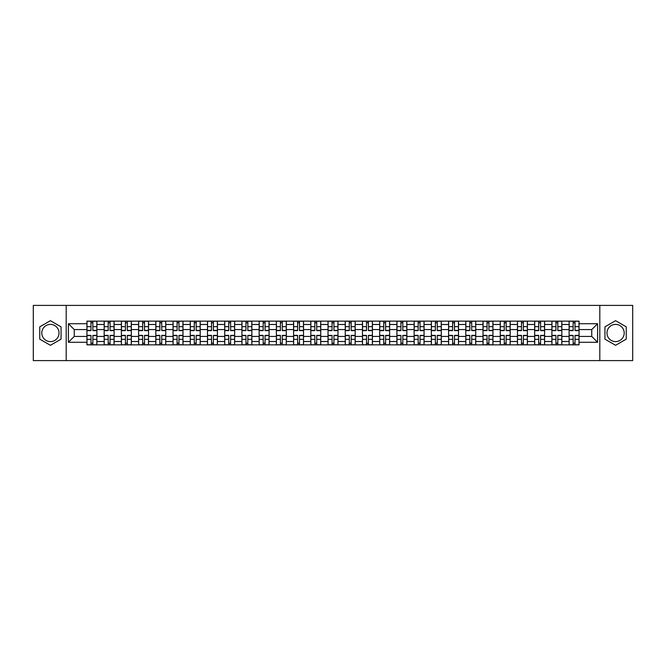 <?xml version="1.0" encoding="UTF-8"?>
<svg xmlns="http://www.w3.org/2000/svg" width="666" height="666" viewBox="0 0 666 666"><rect width="100%" height="100%" fill="white"/><g stroke="black" fill="none" stroke-linecap="round" stroke-linejoin="round"><path stroke-width="1" d="M50.408 341.608A8.608 8.608 0 0 1 41.8 333A8.608 8.608 0 0 1 50.408 324.392A8.608 8.608 0 0 1 59.024 333A8.608 8.608 0 0 1 50.408 341.608M615.592 341.608A8.608 8.608 0 0 1 606.976 333A8.608 8.608 0 0 1 615.592 324.392A8.608 8.608 0 0 1 624.2 333A8.608 8.608 0 0 1 615.592 341.608M599.808 360.597L632.7 360.597L632.7 305.403L33.3 305.403L33.3 360.597L599.808 360.597L599.808 305.403M104.171 344.863L104.171 324.5L96.886 324.5L96.886 344.863M96.886 324.5L96.886 321.137M104.171 324.5L104.171 321.137M114.102 321.137L114.102 344.863M121.387 344.863L121.387 321.137M131.327 321.137L131.327 344.863M138.611 344.863L138.611 321.137M148.543 321.137L148.543 344.863M155.827 344.863L155.827 321.137M165.767 321.137L165.767 344.863M173.052 344.863L173.052 321.137M182.984 321.137L182.984 344.863M190.268 344.863L190.268 321.137M200.208 321.137L200.208 344.863M207.492 344.863L207.492 321.137M217.424 321.137L217.424 344.863M224.708 344.863L224.708 321.137M234.648 321.137L234.648 344.863M241.933 344.863L241.933 321.137M251.865 321.137L251.865 344.863M259.149 344.863L259.149 321.137M269.089 321.137L269.089 344.863M276.373 344.863L276.373 321.137M286.305 321.137L286.305 344.863M293.589 344.863L293.589 321.137M303.53 321.137L303.53 344.863M310.814 344.863L310.814 321.137M320.746 321.137L320.746 344.863M328.03 344.863L328.03 321.137M337.97 321.137L337.97 344.863M345.254 344.863L345.254 321.137M355.186 321.137L355.186 344.863M362.471 344.863L362.471 321.137M372.411 321.137L372.411 344.863M379.695 344.863L379.695 321.137M389.627 321.137L389.627 344.863M396.911 344.863L396.911 321.137M406.851 321.137L406.851 344.863M414.135 344.863L414.135 321.137M424.067 321.137L424.067 344.863M431.352 344.863L431.352 321.137M441.292 321.137L441.292 344.863M448.576 344.863L448.576 321.137M458.508 321.137L458.508 344.863M465.792 344.863L465.792 321.137M475.732 321.137L475.732 344.863M483.017 344.863L483.017 321.137M492.948 321.137L492.948 344.863M500.233 344.863L500.233 321.137M510.173 321.137L510.173 344.863M517.457 344.863L517.457 321.137M527.389 321.137L527.389 344.863M534.673 344.863L534.673 321.137M544.613 321.137L544.613 344.863M551.898 344.863L551.898 321.137M561.829 321.137L561.829 344.863M569.114 344.863L569.114 321.137M569.114 336.422L561.829 336.422M551.898 336.422L544.613 336.422M534.673 336.422L527.389 336.422M517.457 336.422L510.173 336.422M500.233 336.422L492.948 336.422M483.017 336.422L475.732 336.422M465.792 336.422L458.508 336.422M448.576 336.422L441.292 336.422M431.352 336.422L424.067 336.422M414.135 336.422L406.851 336.422M396.911 336.422L389.627 336.422M379.695 336.422L372.411 336.422M362.471 336.422L355.186 336.422M345.254 336.422L337.97 336.422M328.03 336.422L320.746 336.422M310.814 336.422L303.53 336.422M293.589 336.422L286.305 336.422M276.373 336.422L269.089 336.422M259.149 336.422L251.865 336.422M241.933 336.422L234.648 336.422M224.708 336.422L217.424 336.422M207.492 336.422L200.208 336.422M190.268 336.422L182.984 336.422M173.052 336.422L165.767 336.422M155.827 336.422L148.543 336.422M138.611 336.422L131.327 336.422M121.387 336.422L114.102 336.422M104.171 336.422L96.886 336.422M569.114 329.578L561.829 329.578M551.898 329.578L544.613 329.578M534.673 329.578L527.389 329.578M517.457 329.578L510.173 329.578M500.233 329.578L492.948 329.578M483.017 329.578L475.732 329.578M465.792 329.578L458.508 329.578M448.576 329.578L441.292 329.578M431.352 329.578L424.067 329.578M414.135 329.578L406.851 329.578M396.911 329.578L389.627 329.578M379.695 329.578L372.411 329.578M362.471 329.578L355.186 329.578M345.254 329.578L337.97 329.578M328.03 329.578L320.746 329.578M310.814 329.578L303.53 329.578M293.589 329.578L286.305 329.578M276.373 329.578L269.089 329.578M259.149 329.578L251.865 329.578M241.933 329.578L234.648 329.578M224.708 329.578L217.424 329.578M207.492 329.578L200.208 329.578M190.268 329.578L182.984 329.578M173.052 329.578L165.767 329.578M155.827 329.578L148.543 329.578M138.611 329.578L131.327 329.578M121.387 329.578L114.102 329.578M104.171 329.578L96.886 329.578M74.251 336.422L86.946 336.422L86.946 329.578L74.251 329.578L74.251 336.422L68.407 342.274L68.407 323.726L86.946 323.726L86.946 329.578M579.054 329.578L579.054 336.422L591.749 336.422L591.749 329.578L579.054 329.578L579.054 321.137L86.946 321.137L86.946 323.726M579.054 323.726L597.593 323.726L597.593 342.274L579.054 342.274L579.054 336.422M86.946 336.422L86.946 344.863L579.054 344.863L579.054 342.274M86.946 342.274L68.407 342.274M66.192 360.597L66.192 305.403M61.064 326.848L50.408 320.696L39.76 326.848L39.76 339.152L50.408 345.304L61.064 339.152L61.064 326.848M626.24 326.848L615.592 320.696L604.936 326.848L604.936 339.152L615.592 345.304L626.24 339.152L626.24 326.848M92.857 343.215L90.976 343.215M90.976 322.785L92.857 322.785M110.073 343.215L108.2 343.215M108.2 322.785L110.073 322.785M127.298 343.215L125.416 343.215M125.416 322.785L127.298 322.785M144.514 343.215L142.641 343.215M142.641 322.785L144.514 322.785M161.738 343.215L159.857 343.215M159.857 322.785L161.738 322.785M178.954 343.215L177.081 343.215M177.081 322.785L178.954 322.785M196.179 343.215L194.297 343.215M194.297 322.785L196.179 322.785M213.395 343.215L211.522 343.215M211.522 322.785L213.395 322.785M230.619 343.215L228.738 343.215M228.738 322.785L230.619 322.785M247.835 343.215L245.962 343.215M245.962 322.785L247.835 322.785M265.06 343.215L263.178 343.215M263.178 322.785L265.06 322.785M282.276 343.215L280.403 343.215M280.403 322.785L282.276 322.785M299.5 343.215L297.619 343.215M297.619 322.785L299.5 322.785M316.716 343.215L314.843 343.215M314.843 322.785L316.716 322.785M333.941 343.215L332.059 343.215M332.059 322.785L333.941 322.785M351.157 343.215L349.284 343.215M349.284 322.785L351.157 322.785M368.381 343.215L366.5 343.215M366.5 322.785L368.381 322.785M385.597 343.215L383.724 343.215M383.724 322.785L385.597 322.785M402.822 343.215L400.94 343.215M400.94 322.785L402.822 322.785M420.038 343.215L418.165 343.215M418.165 322.785L420.038 322.785M437.262 343.215L435.381 343.215M435.381 322.785L437.262 322.785M454.478 343.215L452.605 343.215M452.605 322.785L454.478 322.785M471.703 343.215L469.821 343.215M469.821 322.785L471.703 322.785M488.919 343.215L487.046 343.215M487.046 322.785L488.919 322.785M506.143 343.215L504.262 343.215M504.262 322.785L506.143 322.785M523.359 343.215L521.486 343.215M521.486 322.785L523.359 322.785M540.584 343.215L538.702 343.215M538.702 322.785L540.584 322.785M557.8 343.215L555.927 343.215M555.927 322.785L557.8 322.785M575.024 343.215L573.143 343.215M573.143 322.785L575.024 322.785M68.407 323.726L74.251 329.578M591.749 336.422L597.593 342.274M591.749 329.578L597.593 323.726M92.857 330.627L92.857 321.245L96.828 321.245L96.828 330.627L92.857 330.627M90.976 322.677L92.857 322.677M90.976 321.245L87.005 321.245L87.005 330.627L90.976 330.627L90.976 321.245L92.857 321.245M90.976 335.373L90.976 344.755L87.005 344.755L87.005 335.373L90.976 335.373M92.857 343.323L90.976 343.323M92.857 344.755L96.828 344.755L96.828 335.373L92.857 335.373L92.857 344.755L90.976 344.755M110.073 330.627L110.073 321.245L114.044 321.245L114.044 330.627L110.073 330.627M108.2 322.677L110.073 322.677M108.2 321.245L104.221 321.245L104.221 330.627L108.2 330.627L108.2 321.245L110.073 321.245M127.298 330.627L127.298 321.245L131.269 321.245L131.269 330.627L127.298 330.627M125.416 322.677L127.298 322.677M125.416 321.245L121.445 321.245L121.445 330.627L125.416 330.627L125.416 321.245L127.298 321.245M108.2 335.373L108.2 344.755L104.221 344.755L104.221 335.373L108.2 335.373M110.073 343.323L108.2 343.323M110.073 344.755L114.044 344.755L114.044 335.373L110.073 335.373L110.073 344.755L108.2 344.755M125.416 335.373L125.416 344.755L121.445 344.755L121.445 335.373L125.416 335.373M127.298 343.323L125.416 343.323M127.298 344.755L131.269 344.755L131.269 335.373L127.298 335.373L127.298 344.755L125.416 344.755M144.514 330.627L144.514 321.245L148.485 321.245L148.485 330.627L144.514 330.627M142.641 322.677L144.514 322.677M142.641 321.245L138.661 321.245L138.661 330.627L142.641 330.627L142.641 321.245L144.514 321.245M161.738 330.627L161.738 321.245L165.709 321.245L165.709 330.627L161.738 330.627M159.857 322.677L161.738 322.677M159.857 321.245L155.886 321.245L155.886 330.627L159.857 330.627L159.857 321.245L161.738 321.245M178.954 330.627L178.954 321.245L182.925 321.245L182.925 330.627L178.954 330.627M177.081 322.677L178.954 322.677M177.081 321.245L173.102 321.245L173.102 330.627L177.081 330.627L177.081 321.245L178.954 321.245M142.641 335.373L142.641 344.755L138.661 344.755L138.661 335.373L142.641 335.373M144.514 343.323L142.641 343.323M144.514 344.755L148.485 344.755L148.485 335.373L144.514 335.373L144.514 344.755L142.641 344.755M159.857 335.373L159.857 344.755L155.886 344.755L155.886 335.373L159.857 335.373M161.738 343.323L159.857 343.323M161.738 344.755L165.709 344.755L165.709 335.373L161.738 335.373L161.738 344.755L159.857 344.755M177.081 335.373L177.081 344.755L173.102 344.755L173.102 335.373L177.081 335.373M178.954 343.323L177.081 343.323M178.954 344.755L182.925 344.755L182.925 335.373L178.954 335.373L178.954 344.755L177.081 344.755M196.179 330.627L196.179 321.245L200.15 321.245L200.15 330.627L196.179 330.627M194.297 322.677L196.179 322.677M194.297 321.245L190.326 321.245L190.326 330.627L194.297 330.627L194.297 321.245L196.179 321.245M194.297 335.373L194.297 344.755L190.326 344.755L190.326 335.373L194.297 335.373M196.179 343.323L194.297 343.323M196.179 344.755L200.15 344.755L200.15 335.373L196.179 335.373L196.179 344.755L194.297 344.755M213.395 330.627L213.395 321.245L217.366 321.245L217.366 330.627L213.395 330.627M211.522 322.677L213.395 322.677M211.522 321.245L207.542 321.245L207.542 330.627L211.522 330.627L211.522 321.245L213.395 321.245M211.522 335.373L211.522 344.755L207.542 344.755L207.542 335.373L211.522 335.373M213.395 343.323L211.522 343.323M213.395 344.755L217.366 344.755L217.366 335.373L213.395 335.373L213.395 344.755L211.522 344.755M230.619 330.627L230.619 321.245L234.59 321.245L234.59 330.627L230.619 330.627M228.738 322.677L230.619 322.677M228.738 321.245L224.767 321.245L224.767 330.627L228.738 330.627L228.738 321.245L230.619 321.245M228.738 335.373L228.738 344.755L224.767 344.755L224.767 335.373L228.738 335.373M230.619 343.323L228.738 343.323M230.619 344.755L234.59 344.755L234.59 335.373L230.619 335.373L230.619 344.755L228.738 344.755M247.835 330.627L247.835 321.245L251.815 321.245L251.815 330.627L247.835 330.627M245.962 322.677L247.835 322.677M245.962 321.245L241.983 321.245L241.983 330.627L245.962 330.627L245.962 321.245L247.835 321.245M245.962 335.373L245.962 344.755L241.983 344.755L241.983 335.373L245.962 335.373M247.835 343.323L245.962 343.323M247.835 344.755L251.815 344.755L251.815 335.373L247.835 335.373L247.835 344.755L245.962 344.755M265.06 330.627L265.06 321.245L269.031 321.245L269.031 330.627L265.06 330.627M263.178 322.677L265.06 322.677M263.178 321.245L259.207 321.245L259.207 330.627L263.178 330.627L263.178 321.245L265.06 321.245M282.276 330.627L282.276 321.245L286.255 321.245L286.255 330.627L282.276 330.627M280.403 322.677L282.276 322.677M280.403 321.245L276.423 321.245L276.423 330.627L280.403 330.627L280.403 321.245L282.276 321.245M299.5 330.627L299.5 321.245L303.471 321.245L303.471 330.627L299.5 330.627M297.619 322.677L299.5 322.677M297.619 321.245L293.648 321.245L293.648 330.627L297.619 330.627L297.619 321.245L299.5 321.245M316.716 330.627L316.716 321.245L320.696 321.245L320.696 330.627L316.716 330.627M314.843 322.677L316.716 322.677M314.843 321.245L310.864 321.245L310.864 330.627L314.843 330.627L314.843 321.245L316.716 321.245M333.941 330.627L333.941 321.245L337.912 321.245L337.912 330.627L333.941 330.627M332.059 322.677L333.941 322.677M332.059 321.245L328.088 321.245L328.088 330.627L332.059 330.627L332.059 321.245L333.941 321.245M351.157 330.627L351.157 321.245L355.136 321.245L355.136 330.627L351.157 330.627M349.284 322.677L351.157 322.677M349.284 321.245L345.304 321.245L345.304 330.627L349.284 330.627L349.284 321.245L351.157 321.245M263.178 335.373L263.178 344.755L259.207 344.755L259.207 335.373L263.178 335.373M265.06 343.323L263.178 343.323M265.06 344.755L269.031 344.755L269.031 335.373L265.06 335.373L265.06 344.755L263.178 344.755M280.403 335.373L280.403 344.755L276.423 344.755L276.423 335.373L280.403 335.373M282.276 343.323L280.403 343.323M282.276 344.755L286.255 344.755L286.255 335.373L282.276 335.373L282.276 344.755L280.403 344.755M297.619 335.373L297.619 344.755L293.648 344.755L293.648 335.373L297.619 335.373M299.5 343.323L297.619 343.323M299.5 344.755L303.471 344.755L303.471 335.373L299.5 335.373L299.5 344.755L297.619 344.755M314.843 335.373L314.843 344.755L310.864 344.755L310.864 335.373L314.843 335.373M316.716 343.323L314.843 343.323M316.716 344.755L320.696 344.755L320.696 335.373L316.716 335.373L316.716 344.755L314.843 344.755M332.059 335.373L332.059 344.755L328.088 344.755L328.088 335.373L332.059 335.373M333.941 343.323L332.059 343.323M333.941 344.755L337.912 344.755L337.912 335.373L333.941 335.373L333.941 344.755L332.059 344.755M349.284 335.373L349.284 344.755L345.304 344.755L345.304 335.373L349.284 335.373M351.157 343.323L349.284 343.323M351.157 344.755L355.136 344.755L355.136 335.373L351.157 335.373L351.157 344.755L349.284 344.755M368.381 330.627L368.381 321.245L372.352 321.245L372.352 330.627L368.381 330.627M366.5 322.677L368.381 322.677M366.5 321.245L362.529 321.245L362.529 330.627L366.5 330.627L366.5 321.245L368.381 321.245M366.5 335.373L366.5 344.755L362.529 344.755L362.529 335.373L366.5 335.373M368.381 343.323L366.5 343.323M368.381 344.755L372.352 344.755L372.352 335.373L368.381 335.373L368.381 344.755L366.5 344.755M385.597 330.627L385.597 321.245L389.577 321.245L389.577 330.627L385.597 330.627M383.724 322.677L385.597 322.677M383.724 321.245L379.745 321.245L379.745 330.627L383.724 330.627L383.724 321.245L385.597 321.245M383.724 335.373L383.724 344.755L379.745 344.755L379.745 335.373L383.724 335.373M385.597 343.323L383.724 343.323M385.597 344.755L389.577 344.755L389.577 335.373L385.597 335.373L385.597 344.755L383.724 344.755M402.822 330.627L402.822 321.245L406.793 321.245L406.793 330.627L402.822 330.627M400.94 322.677L402.822 322.677M400.94 321.245L396.969 321.245L396.969 330.627L400.94 330.627L400.94 321.245L402.822 321.245M400.94 335.373L400.94 344.755L396.969 344.755L396.969 335.373L400.94 335.373M402.822 343.323L400.94 343.323M402.822 344.755L406.793 344.755L406.793 335.373L402.822 335.373L402.822 344.755L400.94 344.755M420.038 330.627L420.038 321.245L424.017 321.245L424.017 330.627L420.038 330.627M418.165 322.677L420.038 322.677M418.165 321.245L414.185 321.245L414.185 330.627L418.165 330.627L418.165 321.245L420.038 321.245M418.165 335.373L418.165 344.755L414.185 344.755L414.185 335.373L418.165 335.373M420.038 343.323L418.165 343.323M420.038 344.755L424.017 344.755L424.017 335.373L420.038 335.373L420.038 344.755L418.165 344.755M437.262 330.627L437.262 321.245L441.233 321.245L441.233 330.627L437.262 330.627M435.381 322.677L437.262 322.677M435.381 321.245L431.41 321.245L431.41 330.627L435.381 330.627L435.381 321.245L437.262 321.245M435.381 335.373L435.381 344.755L431.41 344.755L431.41 335.373L435.381 335.373M437.262 343.323L435.381 343.323M437.262 344.755L441.233 344.755L441.233 335.373L437.262 335.373L437.262 344.755L435.381 344.755M454.478 330.627L454.478 321.245L458.458 321.245L458.458 330.627L454.478 330.627M452.605 322.677L454.478 322.677M452.605 321.245L448.634 321.245L448.634 330.627L452.605 330.627L452.605 321.245L454.478 321.245M452.605 335.373L452.605 344.755L448.634 344.755L448.634 335.373L452.605 335.373M454.478 343.323L452.605 343.323M454.478 344.755L458.458 344.755L458.458 335.373L454.478 335.373L454.478 344.755L452.605 344.755M471.703 330.627L471.703 321.245L475.674 321.245L475.674 330.627L471.703 330.627M469.821 322.677L471.703 322.677M469.821 321.245L465.85 321.245L465.85 330.627L469.821 330.627L469.821 321.245L471.703 321.245M469.821 335.373L469.821 344.755L465.85 344.755L465.85 335.373L469.821 335.373M471.703 343.323L469.821 343.323M471.703 344.755L475.674 344.755L475.674 335.373L471.703 335.373L471.703 344.755L469.821 344.755M488.919 330.627L488.919 321.245L492.898 321.245L492.898 330.627L488.919 330.627M487.046 322.677L488.919 322.677M487.046 321.245L483.075 321.245L483.075 330.627L487.046 330.627L487.046 321.245L488.919 321.245M487.046 335.373L487.046 344.755L483.075 344.755L483.075 335.373L487.046 335.373M488.919 343.323L487.046 343.323M488.919 344.755L492.898 344.755L492.898 335.373L488.919 335.373L488.919 344.755L487.046 344.755M506.143 330.627L506.143 321.245L510.114 321.245L510.114 330.627L506.143 330.627M504.262 322.677L506.143 322.677M504.262 321.245L500.291 321.245L500.291 330.627L504.262 330.627L504.262 321.245L506.143 321.245M504.262 335.373L504.262 344.755L500.291 344.755L500.291 335.373L504.262 335.373M506.143 343.323L504.262 343.323M506.143 344.755L510.114 344.755L510.114 335.373L506.143 335.373L506.143 344.755L504.262 344.755M523.359 330.627L523.359 321.245L527.339 321.245L527.339 330.627L523.359 330.627M521.486 322.677L523.359 322.677M521.486 321.245L517.515 321.245L517.515 330.627L521.486 330.627L521.486 321.245L523.359 321.245M521.486 335.373L521.486 344.755L517.515 344.755L517.515 335.373L521.486 335.373M523.359 343.323L521.486 343.323M523.359 344.755L527.339 344.755L527.339 335.373L523.359 335.373L523.359 344.755L521.486 344.755M540.584 330.627L540.584 321.245L544.555 321.245L544.555 330.627L540.584 330.627M538.702 322.677L540.584 322.677M538.702 321.245L534.731 321.245L534.731 330.627L538.702 330.627L538.702 321.245L540.584 321.245M538.702 335.373L538.702 344.755L534.731 344.755L534.731 335.373L538.702 335.373M540.584 343.323L538.702 343.323M540.584 344.755L544.555 344.755L544.555 335.373L540.584 335.373L540.584 344.755L538.702 344.755M557.8 330.627L557.8 321.245L561.779 321.245L561.779 330.627L557.8 330.627M555.927 322.677L557.8 322.677M555.927 321.245L551.956 321.245L551.956 330.627L555.927 330.627L555.927 321.245L557.8 321.245M555.927 335.373L555.927 344.755L551.956 344.755L551.956 335.373L555.927 335.373M557.8 343.323L555.927 343.323M557.8 344.755L561.779 344.755L561.779 335.373L557.8 335.373L557.8 344.755L555.927 344.755M575.024 330.627L575.024 321.245L578.995 321.245L578.995 330.627L575.024 330.627M573.143 322.677L575.024 322.677M573.143 321.245L569.172 321.245L569.172 330.627L573.143 330.627L573.143 321.245L575.024 321.245M573.143 335.373L573.143 344.755L569.172 344.755L569.172 335.373L573.143 335.373M575.024 343.323L573.143 343.323M575.024 344.755L578.995 344.755L578.995 335.373L575.024 335.373L575.024 344.755L573.143 344.755M551.898 324.5L544.613 324.5M534.673 324.5L527.389 324.5M517.457 324.5L510.173 324.5M500.233 324.5L492.948 324.5M483.017 324.5L475.732 324.5M465.792 324.5L458.508 324.5M448.576 324.5L441.292 324.5M431.352 324.5L424.067 324.5M414.135 324.5L406.851 324.5M396.911 324.5L389.627 324.5M379.695 324.5L372.411 324.5M362.471 324.5L355.186 324.5M345.254 324.5L337.97 324.5M328.03 324.5L320.746 324.5M310.814 324.5L303.53 324.5M293.589 324.5L286.305 324.5M276.373 324.5L269.089 324.5M259.149 324.5L251.865 324.5M241.933 324.5L234.648 324.5M224.708 324.5L217.424 324.5M207.492 324.5L200.208 324.5M190.268 324.5L182.984 324.5M173.052 324.5L165.767 324.5M155.827 324.5L148.543 324.5M138.611 324.5L131.327 324.5M121.387 324.5L114.102 324.5M569.114 324.5L561.829 324.5M551.898 341.5L544.613 341.5M534.673 341.5L527.389 341.5M517.457 341.5L510.173 341.5M500.233 341.5L492.948 341.5M483.017 341.5L475.732 341.5M465.792 341.5L458.508 341.5M448.576 341.5L441.292 341.5M431.352 341.5L424.067 341.5M414.135 341.5L406.851 341.5M396.911 341.5L389.627 341.5M379.695 341.5L372.411 341.5M362.471 341.5L355.186 341.5M345.254 341.5L337.97 341.5M328.03 341.5L320.746 341.5M310.814 341.5L303.53 341.5M293.589 341.5L286.305 341.5M276.373 341.5L269.089 341.5M259.149 341.5L251.865 341.5M241.933 341.5L234.648 341.5M224.708 341.5L217.424 341.5M207.492 341.5L200.208 341.5M190.268 341.5L182.984 341.5M173.052 341.5L165.767 341.5M155.827 341.5L148.543 341.5M138.611 341.5L131.327 341.5M121.387 341.5L114.102 341.5M104.171 341.5L96.886 341.5M569.114 341.5L561.829 341.5M92.857 330.394L96.828 330.394M92.857 326.665L96.828 326.665M87.005 330.394L90.976 330.394M87.005 326.665L90.976 326.665M90.976 335.606L87.005 335.606M90.976 339.335L87.005 339.335M96.828 335.606L92.857 335.606M96.828 339.335L92.857 339.335M110.073 330.394L114.044 330.394M110.073 326.665L114.044 326.665M104.221 330.394L108.2 330.394M104.221 326.665L108.2 326.665M127.298 330.394L131.269 330.394M127.298 326.665L131.269 326.665M121.445 330.394L125.416 330.394M121.445 326.665L125.416 326.665M108.2 335.606L104.221 335.606M108.2 339.335L104.221 339.335M114.044 335.606L110.073 335.606M114.044 339.335L110.073 339.335M125.416 335.606L121.445 335.606M125.416 339.335L121.445 339.335M131.269 335.606L127.298 335.606M131.269 339.335L127.298 339.335M144.514 330.394L148.485 330.394M144.514 326.665L148.485 326.665M138.661 330.394L142.641 330.394M138.661 326.665L142.641 326.665M161.738 330.394L165.709 330.394M161.738 326.665L165.709 326.665M155.886 330.394L159.857 330.394M155.886 326.665L159.857 326.665M178.954 330.394L182.925 330.394M178.954 326.665L182.925 326.665M173.102 330.394L177.081 330.394M173.102 326.665L177.081 326.665M142.641 335.606L138.661 335.606M142.641 339.335L138.661 339.335M148.485 335.606L144.514 335.606M148.485 339.335L144.514 339.335M159.857 335.606L155.886 335.606M159.857 339.335L155.886 339.335M165.709 335.606L161.738 335.606M165.709 339.335L161.738 339.335M177.081 335.606L173.102 335.606M177.081 339.335L173.102 339.335M182.925 335.606L178.954 335.606M182.925 339.335L178.954 339.335M196.179 330.394L200.15 330.394M196.179 326.665L200.15 326.665M190.326 330.394L194.297 330.394M190.326 326.665L194.297 326.665M194.297 335.606L190.326 335.606M194.297 339.335L190.326 339.335M200.15 335.606L196.179 335.606M200.15 339.335L196.179 339.335M213.395 330.394L217.366 330.394M213.395 326.665L217.366 326.665M207.542 330.394L211.522 330.394M207.542 326.665L211.522 326.665M211.522 335.606L207.542 335.606M211.522 339.335L207.542 339.335M217.366 335.606L213.395 335.606M217.366 339.335L213.395 339.335M230.619 330.394L234.59 330.394M230.619 326.665L234.59 326.665M224.767 330.394L228.738 330.394M224.767 326.665L228.738 326.665M228.738 335.606L224.767 335.606M228.738 339.335L224.767 339.335M234.59 335.606L230.619 335.606M234.59 339.335L230.619 339.335M247.835 330.394L251.815 330.394M247.835 326.665L251.815 326.665M241.983 330.394L245.962 330.394M241.983 326.665L245.962 326.665M245.962 335.606L241.983 335.606M245.962 339.335L241.983 339.335M251.815 335.606L247.835 335.606M251.815 339.335L247.835 339.335M265.06 330.394L269.031 330.394M265.06 326.665L269.031 326.665M259.207 330.394L263.178 330.394M259.207 326.665L263.178 326.665M282.276 330.394L286.255 330.394M282.276 326.665L286.255 326.665M276.423 330.394L280.403 330.394M276.423 326.665L280.403 326.665M299.5 330.394L303.471 330.394M299.5 326.665L303.471 326.665M293.648 330.394L297.619 330.394M293.648 326.665L297.619 326.665M316.716 330.394L320.696 330.394M316.716 326.665L320.696 326.665M310.864 330.394L314.843 330.394M310.864 326.665L314.843 326.665M333.941 330.394L337.912 330.394M333.941 326.665L337.912 326.665M328.088 330.394L332.059 330.394M328.088 326.665L332.059 326.665M351.157 330.394L355.136 330.394M351.157 326.665L355.136 326.665M345.304 330.394L349.284 330.394M345.304 326.665L349.284 326.665M263.178 335.606L259.207 335.606M263.178 339.335L259.207 339.335M269.031 335.606L265.06 335.606M269.031 339.335L265.06 339.335M280.403 335.606L276.423 335.606M280.403 339.335L276.423 339.335M286.255 335.606L282.276 335.606M286.255 339.335L282.276 339.335M297.619 335.606L293.648 335.606M297.619 339.335L293.648 339.335M303.471 335.606L299.5 335.606M303.471 339.335L299.5 339.335M314.843 335.606L310.864 335.606M314.843 339.335L310.864 339.335M320.696 335.606L316.716 335.606M320.696 339.335L316.716 339.335M332.059 335.606L328.088 335.606M332.059 339.335L328.088 339.335M337.912 335.606L333.941 335.606M337.912 339.335L333.941 339.335M349.284 335.606L345.304 335.606M349.284 339.335L345.304 339.335M355.136 335.606L351.157 335.606M355.136 339.335L351.157 339.335M368.381 330.394L372.352 330.394M368.381 326.665L372.352 326.665M362.529 330.394L366.5 330.394M362.529 326.665L366.5 326.665M366.5 335.606L362.529 335.606M366.5 339.335L362.529 339.335M372.352 335.606L368.381 335.606M372.352 339.335L368.381 339.335M385.597 330.394L389.577 330.394M385.597 326.665L389.577 326.665M379.745 330.394L383.724 330.394M379.745 326.665L383.724 326.665M383.724 335.606L379.745 335.606M383.724 339.335L379.745 339.335M389.577 335.606L385.597 335.606M389.577 339.335L385.597 339.335M402.822 330.394L406.793 330.394M402.822 326.665L406.793 326.665M396.969 330.394L400.94 330.394M396.969 326.665L400.94 326.665M400.94 335.606L396.969 335.606M400.94 339.335L396.969 339.335M406.793 335.606L402.822 335.606M406.793 339.335L402.822 339.335M420.038 330.394L424.017 330.394M420.038 326.665L424.017 326.665M414.185 330.394L418.165 330.394M414.185 326.665L418.165 326.665M418.165 335.606L414.185 335.606M418.165 339.335L414.185 339.335M424.017 335.606L420.038 335.606M424.017 339.335L420.038 339.335M437.262 330.394L441.233 330.394M437.262 326.665L441.233 326.665M431.41 330.394L435.381 330.394M431.41 326.665L435.381 326.665M435.381 335.606L431.41 335.606M435.381 339.335L431.41 339.335M441.233 335.606L437.262 335.606M441.233 339.335L437.262 339.335M454.478 330.394L458.458 330.394M454.478 326.665L458.458 326.665M448.634 330.394L452.605 330.394M448.634 326.665L452.605 326.665M452.605 335.606L448.634 335.606M452.605 339.335L448.634 339.335M458.458 335.606L454.478 335.606M458.458 339.335L454.478 339.335M471.703 330.394L475.674 330.394M471.703 326.665L475.674 326.665M465.85 330.394L469.821 330.394M465.85 326.665L469.821 326.665M469.821 335.606L465.85 335.606M469.821 339.335L465.85 339.335M475.674 335.606L471.703 335.606M475.674 339.335L471.703 339.335M488.919 330.394L492.898 330.394M488.919 326.665L492.898 326.665M483.075 330.394L487.046 330.394M483.075 326.665L487.046 326.665M487.046 335.606L483.075 335.606M487.046 339.335L483.075 339.335M492.898 335.606L488.919 335.606M492.898 339.335L488.919 339.335M506.143 330.394L510.114 330.394M506.143 326.665L510.114 326.665M500.291 330.394L504.262 330.394M500.291 326.665L504.262 326.665M504.262 335.606L500.291 335.606M504.262 339.335L500.291 339.335M510.114 335.606L506.143 335.606M510.114 339.335L506.143 339.335M523.359 330.394L527.339 330.394M523.359 326.665L527.339 326.665M517.515 330.394L521.486 330.394M517.515 326.665L521.486 326.665M521.486 335.606L517.515 335.606M521.486 339.335L517.515 339.335M527.339 335.606L523.359 335.606M527.339 339.335L523.359 339.335M540.584 330.394L544.555 330.394M540.584 326.665L544.555 326.665M534.731 330.394L538.702 330.394M534.731 326.665L538.702 326.665M538.702 335.606L534.731 335.606M538.702 339.335L534.731 339.335M544.555 335.606L540.584 335.606M544.555 339.335L540.584 339.335M557.8 330.394L561.779 330.394M557.8 326.665L561.779 326.665M551.956 330.394L555.927 330.394M551.956 326.665L555.927 326.665M555.927 335.606L551.956 335.606M555.927 339.335L551.956 339.335M561.779 335.606L557.8 335.606M561.779 339.335L557.8 339.335M575.024 330.394L578.995 330.394M575.024 326.665L578.995 326.665M569.172 330.394L573.143 330.394M569.172 326.665L573.143 326.665M573.143 335.606L569.172 335.606M573.143 339.335L569.172 339.335M578.995 335.606L575.024 335.606M578.995 339.335L575.024 339.335"/></g></svg>
